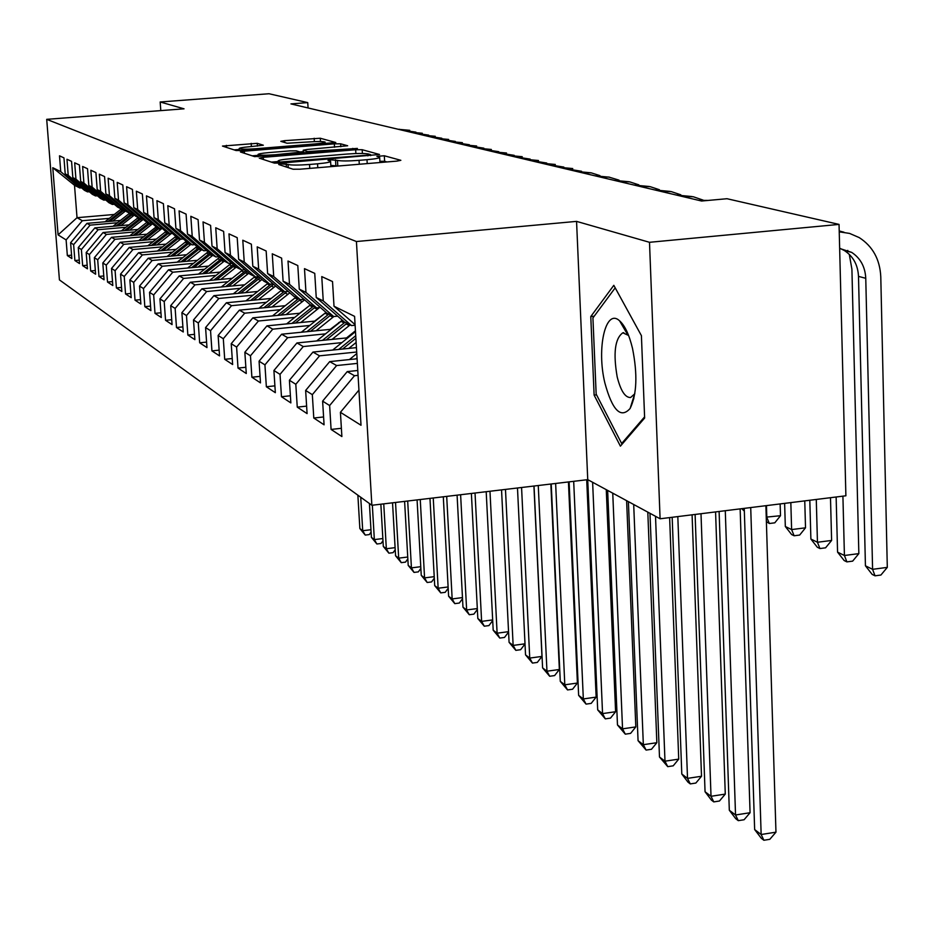 <?xml version="1.0" encoding="UTF-8"?>
<svg xmlns="http://www.w3.org/2000/svg" width="934" height="934" viewBox="0 0 934 934"><rect width="100%" height="100%" fill="white"/><g stroke="black" fill="none" stroke-linecap="round" stroke-linejoin="round"><path stroke-width="1.4" d="M281.554 163.917L278.741 164.524L293.078 169.229L299.896 169.217L396.892 161.115L400.849 160.321L384.318 155.768L376.881 156.317L379.659 157.204C379.881 158.068 375.666 158.897 366.992 159.691L359.053 160.344C348.475 161.127 341.272 161.138 337.466 160.403L330.834 159.831L328.009 160.379L330.578 161.267C330.764 162.142 326.421 162.995 317.548 163.8L309.528 164.477C298.857 165.248 291.7 165.26 288.046 164.501L281.554 163.917M379.928 161.313L384.633 161.302L384.318 155.768M338.026 166.03L330.834 165.411M633.789 398.876L633.415 397.896M626.294 332.376L626.539 330.694M257.247 143.322L222.479 146.066L236.045 150.526L242.245 150.502L335.785 142.505L320.28 138.244L284.601 140.66L280.819 141.349L287.123 143.229L308.127 141.991C317.432 141.338 323.094 141.373 325.102 142.073C325.195 142.704 321.833 143.322 314.98 143.929L256.021 148.716C246.693 149.37 241.077 149.335 239.174 148.634C239.151 147.981 242.653 147.339 249.682 146.72L263.341 145.214L257.247 143.322L257.422 146.089M290.941 103.907L701.586 201.02L727.014 198.72L839.047 224.405L649.504 242.303L576.558 221.381L356.426 241.532L46.7 119.342L184.045 108.823L160.181 101.981L269.004 93.739L307.741 102.612L290.941 103.907M263.248 157.321L259.313 158.161L274.374 163.1L280.994 163.088L379.531 154.484L362.17 149.709L355.667 149.732L263.248 157.321L263.388 159.492M254.667 156.632L240.435 151.973L244.311 151.168L334.349 143.848L340.641 143.813L347.67 145.762L307.123 149.475L303.223 150.211L307.753 151.577L357.407 148.424L254.667 156.632M356.426 241.532L371.86 505.271L59.426 279.896L46.7 119.342M341.389 428.297L331.091 429.442L341.879 436.552L340.42 412.314L361.014 425.262L354.593 316.369L334.01 306.235L332.527 281.554L321.763 276.592L323.246 300.923L316.241 297.479L314.746 273.37L304.484 268.642L305.967 292.424L299.277 289.131L297.806 265.56L288.011 261.053L289.482 284.298L283.095 281.157L281.624 258.111L272.261 253.803L273.72 276.546L267.614 273.534L266.155 250.989L257.2 246.868L258.66 269.12L252.822 266.248L251.363 244.183L242.793 240.225L244.241 262.022L238.637 259.267L237.201 237.656L228.982 233.874L230.418 255.215L225.059 252.565L223.623 231.398L215.742 227.768L217.167 248.689L212.018 246.144L210.594 225.398L203.028 221.918L204.453 242.42L199.502 239.98L198.09 219.642L190.828 216.303L192.229 236.407L187.477 234.06L186.076 214.108L179.083 210.897L180.484 230.616L175.907 228.363L174.518 208.784L167.793 205.69L169.182 225.047L164.769 222.887L163.392 203.67L156.924 200.682L158.29 219.688L154.052 217.599L152.686 198.732L146.451 195.86L147.805 214.528L143.719 212.508L142.365 193.98L136.352 191.213L137.695 209.543L133.76 207.605L132.418 189.392L126.604 186.718L127.946 204.744L124.14 202.865L122.809 184.979L117.205 182.387L118.525 200.109L114.847 198.3L113.528 180.706L108.122 178.207L109.43 195.626L105.881 193.875L104.573 176.573L99.343 174.168L100.639 191.295L97.206 189.602L95.91 172.58L90.843 170.257L92.139 187.104L88.812 185.469L87.527 168.727L82.624 166.474L83.908 183.052L80.686 181.465L79.413 164.991L74.673 162.808L75.946 179.13L72.829 177.6L71.568 161.372L66.968 159.259L68.229 175.335L65.205 173.841L63.956 157.869L59.507 155.815L60.745 171.646L79.799 187.968L74.51 185.282L77.032 217.692L82.332 220.716L109.336 218.369M331.091 429.442L329.632 405.543L322.615 401.13L347.238 371.604L357.78 370.494M323.596 416.961L313.789 418.023L324.075 424.807L322.615 401.13M313.789 418.023L312.33 394.662L305.64 390.459L329.702 361.61L357.092 358.773M306.621 406.127L297.257 407.131L307.088 413.61L305.64 390.459M297.257 407.131L295.809 384.283L289.412 380.255L312.96 352.071L356.438 347.623M290.404 395.771L281.473 396.728L290.859 402.916L289.412 380.255M281.473 396.728L280.025 374.359L273.907 370.518L296.942 342.953L347.845 337.793M274.9 385.859L266.353 386.758L275.343 392.689L273.907 370.518M266.353 386.758L264.929 364.867L259.068 361.189L281.624 334.22L331.185 329.258M260.061 376.367L251.888 377.219L260.493 382.893L259.068 361.189M251.888 377.219L250.464 355.784L244.848 352.258L266.937 325.861L315.225 321.074M245.852 367.272L238.018 368.078L246.272 373.518L244.848 352.258M238.018 368.078L236.606 347.074L231.223 343.689L252.869 317.84L299.942 313.217M232.227 358.539L224.709 359.31L232.636 364.529L231.223 343.689M224.709 359.31L223.308 338.715L218.136 335.469L239.361 310.158L285.279 305.687M219.151 350.157L211.936 350.892L219.537 355.901L218.136 335.469M211.936 350.892L210.547 330.694L205.573 327.565L226.39 302.768L271.199 298.436M206.589 342.101L199.666 342.79L206.974 347.611L205.573 327.565M199.666 342.79L198.277 322.977L193.501 319.977L213.921 295.658L257.679 291.478M194.517 334.349L187.851 335.014L194.879 339.649L193.501 319.977M187.851 335.014L186.485 315.564L181.885 312.68L201.919 288.828L244.685 284.777M182.901 326.888L176.491 327.519L183.262 331.979L181.885 312.68M176.491 327.519L175.137 308.43L170.712 305.651L190.373 282.255L232.181 278.32M171.716 319.708L165.552 320.304L172.066 324.6L170.712 305.651M165.552 320.304L164.197 301.565L159.936 298.892L179.246 275.915L220.132 272.098M160.94 312.785L155.009 313.357L161.29 317.49L159.936 298.892M155.009 313.357L153.666 294.946L149.557 292.365L168.529 269.809L208.527 266.108M150.561 306.095L144.84 306.656L150.899 310.648L149.557 292.365M144.84 306.656L143.509 288.559L139.54 286.073L158.185 263.913L197.343 260.317M140.544 299.651L135.021 300.176L140.871 304.04L139.54 286.073M135.021 300.176L133.702 282.395L129.873 279.99L148.202 258.228L186.543 254.725M130.877 293.428L125.541 293.93L131.192 297.654L129.873 279.99M125.541 293.93L124.234 276.452L120.544 274.129L138.559 252.74L176.129 249.331M121.537 287.415L116.388 287.894L121.84 291.49L120.544 274.129M116.388 287.894L115.092 270.697L111.52 268.455L129.231 247.428L166.065 244.113M112.512 281.589L107.527 282.056L112.804 285.535L111.52 268.455M107.527 282.056L106.242 265.139L102.798 262.968L120.217 242.303L156.328 239.069M103.779 275.962L98.969 276.417L104.071 279.78L102.798 262.968M98.969 276.417L97.696 259.769L94.357 257.667L111.508 237.329L146.918 234.189M95.338 270.521L90.68 270.953L95.618 274.211L94.357 257.667M90.68 270.953L89.419 254.562L86.185 252.53L103.067 232.519L137.812 229.46M87.166 265.244L82.659 265.653L87.434 268.817L86.185 252.53M82.659 265.653L81.398 249.53L78.269 247.557L94.883 227.873L128.997 224.872M79.25 260.131L74.883 260.528L79.518 263.586L78.269 247.557M74.883 260.528L73.634 244.65L70.599 242.735L86.967 223.354L120.451 220.436M71.579 255.18L67.341 255.566L71.836 258.531L70.599 242.735M67.341 255.566L66.116 239.921L58.095 234.878L52.783 167.723L60.745 171.646M89.325 191.739L87.551 191.89L84.422 190.303L65.205 173.841M68.229 175.335L87.551 191.89M114.287 214.47L77.032 217.692L58.095 234.878M66.116 239.921L82.332 220.716M97.381 195.79L95.548 195.942L92.314 194.307L72.829 177.6M75.946 179.13L95.548 195.942M86.967 223.354L90.108 225.141L117.521 222.747M73.634 244.65L90.108 225.141M105.705 199.969L103.802 200.121L100.475 198.44L80.686 181.465M83.908 183.052L103.802 200.121M94.883 227.873L98.128 229.717L125.962 227.266M81.398 249.53L98.128 229.717M114.298 204.277L112.337 204.441L108.893 202.701L88.812 185.469M92.139 187.104L112.337 204.441M157.484 227.721L142.038 240.342M103.067 232.519L106.406 234.434L134.683 231.924M89.419 254.562L106.406 234.434M123.171 208.737L121.151 208.912L117.591 207.103L97.206 189.602M100.639 191.295L121.151 208.912M111.508 237.329L114.952 239.302L143.684 236.734M97.696 259.769L114.952 239.302M132.359 213.337L130.258 213.524L126.58 211.656L105.881 193.875M109.43 195.626L130.258 213.524M120.217 242.303L123.79 244.334L152.989 241.708M106.242 265.139L123.79 244.334M141.851 218.112L139.68 218.299L135.874 216.373L114.847 198.3M118.525 200.109L139.68 218.299M129.231 247.428L132.92 249.53L162.598 246.856M115.092 270.697L132.92 249.53M151.693 223.039L149.44 223.238L145.494 221.241L124.14 202.865M127.946 204.744L149.44 223.238M138.559 252.74L142.377 254.912L172.545 252.168M124.234 276.452L142.377 254.912M161.874 228.153L159.539 228.351L155.464 226.285L133.76 207.605M137.695 209.543L159.539 228.351M148.202 258.228L152.149 260.481L182.842 257.667M133.702 282.395L152.149 260.481M172.428 233.442L170.011 233.663L165.785 231.515L143.719 212.508M147.805 214.528L170.011 233.663M158.185 263.913L162.271 266.248L193.501 263.365M143.509 288.559L162.271 266.248M183.379 238.929L180.881 239.162L176.479 236.932L154.052 217.599M158.29 219.688L180.881 239.162M168.529 269.809L172.767 272.226L204.546 269.272M153.666 294.946L172.767 272.226M194.751 244.626L192.147 244.871L187.582 242.56L164.769 222.887M169.182 225.047L192.147 244.871M179.246 275.915L183.648 278.425L215.987 275.39M164.197 301.565L183.648 278.425M206.554 250.545L203.845 250.791L199.117 248.397L175.907 228.363M180.484 230.616L203.845 250.791M190.373 282.255L194.937 284.858L227.873 281.741M175.137 308.43L194.937 284.858M218.825 256.698L216.011 256.955L211.084 254.457L187.477 234.06M192.229 236.407L216.011 256.955M201.919 288.828L206.659 291.536L240.213 288.337M186.485 315.564L206.659 291.536M209.648 280.433L231.597 263.096L228.655 263.365L223.541 260.761L199.502 239.98M204.453 242.42L228.655 263.365M213.921 295.658L218.848 298.471L253.032 295.191M198.277 322.977L218.848 298.471M244.883 269.739L241.824 270.031L236.489 267.322L212.018 246.144M217.167 248.689L241.824 270.031M226.39 302.768L231.515 305.687L266.365 302.312M210.547 330.694L231.515 305.687M258.718 276.674L255.531 276.966L249.985 274.164L225.059 252.565M230.418 255.215L255.531 276.966M239.361 310.158L244.696 313.194L280.235 309.714M311.968 306.621L312.995 306.515M223.308 338.715L244.696 313.194M273.16 283.901L269.833 284.216L264.042 281.274L238.637 259.267M244.241 262.022L269.833 284.216M252.869 317.84L258.426 321.016L294.677 317.432M326.993 314.244L328.78 314.069M236.606 347.074L258.426 321.016M288.221 291.431L284.742 291.77L278.706 288.711L252.822 266.248M258.66 269.12L284.742 291.77M266.937 325.861L272.74 329.165L309.738 325.476M338.68 322.592L339.579 322.51M342.65 322.195L344.471 322.02M250.464 355.784L272.74 329.165M303.97 299.3L300.328 299.662L294.012 296.463L267.614 273.534M273.72 276.546L300.328 299.662M281.624 334.22L287.672 337.664L325.452 333.87M264.929 364.867L287.672 337.664M320.42 307.531L316.614 307.905L310.006 304.566L283.095 281.157M289.482 284.298L316.614 307.905M296.942 342.953L303.27 346.549L341.856 342.626M280.025 374.359L303.27 346.549M337.653 316.147L333.66 316.544L326.748 313.042L299.277 289.131M305.967 292.424L333.66 316.544M312.96 352.071L319.568 355.831L356.695 352.013M295.809 384.283L319.568 355.831M355.118 325.23L351.511 325.581L344.272 321.915L316.241 297.479M323.246 300.923L351.511 325.581M329.702 361.61L336.625 365.544L357.372 363.396M312.33 394.662L336.625 365.544M334.01 306.235L355.083 324.623M347.238 371.604L354.488 375.725L358.072 375.351M329.632 405.543L354.488 375.725M308.08 107.959L307.741 102.612M160.181 101.981L160.8 110.597M576.558 221.381L587.743 479.644L660.093 518.779L649.504 242.303M660.093 518.779L845.889 495.791L839.047 224.405M592.623 482.283L602.558 713.599L597.69 709.875L587.719 479.656L371.86 505.271M81.515 187.816L79.799 187.968M74.51 185.282L52.783 167.723M340.42 412.314L358.936 390.085M594.117 395.105L620.398 446.148L644.635 418.023L641.413 335.656L613.813 285.325L590.778 316.556L594.117 395.105L596.546 394.837M386.921 161.944L384.633 161.302M278.04 161.559L271.362 162.107M280.352 162.014L367.844 155.149L370.576 154.612L368.323 153.97C364.505 153.269 357.453 153.293 347.179 154.04L291.058 158.675C282.266 159.469 277.923 160.298 278.017 161.173L280.352 162.014L280.422 163.135M252.215 155.826L258.053 155.348M299.849 151.927L303.317 151.647M268.7 152.616C261.52 153.258 257.959 153.923 258.006 154.612C260.002 155.359 265.805 155.406 275.413 154.729L300.62 152.16L296.276 150.853L289.914 150.888L268.7 152.616M239.232 149.475L234.107 149.895M594.199 316.206L590.778 316.556M744.246 508.365L754.649 829.555L761.152 834.517L775.967 832.171L765.892 505.691M750.714 507.559L761.152 834.517L763.884 840.261L761.28 838.265L754.649 829.555M775.967 832.171L769.803 839.316L763.884 840.261M839.654 248.456L851.645 252.367C860.483 258.204 865.188 266.855 865.76 278.309L872.589 569.32L887.3 567.382L880.785 276.803C879.921 259.383 872.73 246.307 859.187 237.575L849.601 233.418L839.234 231.842M840.355 248.526L844.429 250.569C853.232 256.371 857.914 264.976 858.498 276.382L865.433 565.806L872.589 569.32L875.03 575.823L872.158 574.398L865.433 565.806M887.3 567.382L880.902 575.04L875.03 575.823M844.009 232.227L839.211 230.955M719.11 511.47L729.314 810.245L735.537 814.985L750.072 812.72L740.148 508.867M725.286 510.711L735.537 814.985L738.28 820.659L735.782 818.744L729.314 810.245M750.072 812.72L744.083 819.748L738.28 820.659M349.433 359.567L356.788 353.566M357.045 357.85L355.714 358.925M695.106 514.447L705.053 791.74L711.019 796.293L725.274 794.098L715.572 511.914M701.002 513.712L711.019 796.293L713.763 801.897L711.369 800.064L705.053 791.74M725.274 794.098L719.46 801.01L713.763 801.897M836.14 496.993L837.564 552.134L844.418 555.496L858.848 553.617L851.913 269.226L849.298 254.375M842.912 496.152L844.418 555.496L846.881 561.883L844.138 560.528L837.564 552.134M858.848 553.617L852.649 561.136L846.881 561.883M848.224 251.515L847.745 250.394M809.813 500.25L810.887 539.035L817.448 542.257L831.61 540.447L830.489 497.694M816.281 499.457L817.448 542.257L819.935 548.55L817.297 547.242L810.887 539.035M831.61 540.447L825.586 547.814L819.935 548.55M604.905 383.092C612.4 410.47 620.806 418.922 630.123 408.473C636.86 394.452 637.665 374.441 632.516 348.44C629.212 334.792 624.904 325.592 619.592 320.817C605.571 307.648 596.359 348.475 604.905 383.092M628.605 335.481L622.826 332.808C614.957 338.458 613.078 353.157 617.187 376.904C620.713 390.832 625.185 397.709 630.602 397.51L634.805 393.763M626.434 332.434L626.656 330.94M633.847 398.62L633.486 397.662M644.588 416.879L621.659 443.522L596.161 394.078L592.927 317.934L615.202 287.847M622.768 443.393L621.659 443.522M348.779 348.405L356.134 342.474M332.691 350.052L355.492 331.64M342.591 349.036L355.889 338.33M355.737 335.726L338.715 349.433M672.176 517.284L681.797 774.017L687.517 778.372L701.516 776.259L692.094 514.821M677.815 516.584L687.517 778.372L690.273 783.906L687.973 782.143L681.797 774.017M701.516 776.259L695.853 783.054L690.273 783.906M346.514 337.933L355.445 330.788M332.072 339.392L350.133 324.88M316.673 340.957L342.393 320.28M326.164 339.988L346.969 323.281M344.985 322.277L322.463 340.373M649.982 513.303L659.486 757.007L664.985 761.187L678.726 759.132L669.631 517.599M655.516 516.292L664.985 761.187L667.728 766.651L659.486 757.007M678.726 759.132L673.216 765.822L667.728 766.651M784.63 503.368L785.319 526.496L791.612 529.578L805.517 527.815L804.758 500.881M790.829 502.597L791.612 529.578L794.11 535.766L791.588 534.517L785.319 526.496M805.517 527.815L799.656 535.065L794.11 535.766M766.254 517.132L780.497 515.708L780.135 503.928M766.464 505.609L766.826 517.413L769.336 523.507L766.382 521.627M780.497 515.708L774.8 522.818L769.336 523.507M330.239 329.352L342.299 320.187M316.089 330.764L333.847 316.521M301.32 332.247L326.036 312.423L314.641 321.133M310.438 331.337L330.729 315.05M328.826 314.093L306.889 331.687M628.384 501.628L638.062 740.674L643.339 744.69L656.847 742.705L647.811 512.136M633.696 504.5L643.339 744.69L646.094 750.084L638.062 740.674M656.847 742.705L651.477 749.278L646.094 750.084M708.252 200.425L698.714 200.343M744.328 511.132L741.748 508.668M300.771 322.51L319.44 307.636M286.61 323.911L310.473 304.799M295.354 323.047L315.167 307.169M313.334 306.247L291.957 323.386M607.649 490.408L617.479 724.971L622.546 728.835L635.821 726.909L626.621 500.671M612.751 493.175L622.546 728.835L625.301 734.159L617.479 724.971M635.821 726.909L630.59 733.388L625.301 734.159M703.08 200.098L693.285 196.759L681.832 196.35M692.024 196.549L676.321 195.054M299.686 313.24L309.306 305.71M286.084 314.583L304.612 299.861M272.495 315.914L295.728 297.327M280.889 315.097L300.234 299.616M298.483 298.728L277.62 315.412M605.302 718.853L602.558 713.599L615.599 711.731L610.509 718.106L605.302 718.853L597.69 709.875M615.599 711.731L606.271 489.661M271.981 306.971L289.809 292.809M258.952 308.232L281.578 290.159M266.996 307.461L286.983 291.548M284.216 291.501L263.867 307.765M569.11 481.862L578.636 695.351L583.33 698.936L596.149 697.114L586.715 479.772M573.686 481.314L583.33 698.936L586.062 704.119L578.636 695.351M596.149 697.114L591.175 703.395L586.062 704.119M258.426 299.674L275.6 286.014M245.899 300.876L267.976 283.271M253.639 300.129L273.615 284.298M271.152 284.088L250.639 300.421M551.223 483.987L560.283 681.365L564.801 684.809L577.41 683.046L568.432 481.944M555.637 483.462L564.801 684.809L567.533 689.934L560.283 681.365M577.41 683.046L572.565 689.234L567.533 689.934M245.408 292.646L261.964 279.488M233.36 293.801L254.889 276.651M240.809 293.089L260.049 277.818M258.858 276.779L237.913 293.369M534.038 486.019L542.596 667.88L546.962 671.207L559.361 669.491L550.85 484.034M538.264 485.517L546.962 671.207L549.671 676.263L542.596 667.88M559.361 669.491L554.621 675.574L549.671 676.263M232.881 285.897L248.853 273.183M221.288 286.995L242.735 269.938M228.445 286.318L247.008 271.584M245.852 270.58L225.666 286.575M517.483 487.992L525.538 654.874L529.741 658.085L541.953 656.415L533.921 486.042M521.569 487.501L529.741 658.085L532.45 663.082L525.538 654.874M541.953 656.415L537.319 662.416L532.45 663.082M220.809 279.394L236.244 267.124M216.548 279.791L234.469 265.571M233.348 264.614L213.874 280.037M501.546 489.883L509.077 642.323L513.14 645.417L525.001 643.818M505.481 489.416L513.14 645.417L515.837 650.356L509.077 642.323M525.013 643.97L520.623 649.714L515.837 650.356M209.193 273.125L224.277 261.135M198.44 274.129L219.618 257.375M205.083 273.51L222.385 259.769M221.311 258.846L202.503 273.744M486.194 491.704L493.187 630.205L497.11 633.194L508.551 631.664M489.976 491.249L497.11 633.194L499.783 638.074L493.187 630.205M508.575 632.084L504.5 637.443L499.783 638.074M197.985 267.077L212.8 255.332M187.617 268.046L208.072 251.865M194.015 267.451L210.757 254.176M209.718 253.277L191.528 267.673M471.39 493.456L477.823 618.495L481.617 621.379L492.662 619.919M475.032 493.024L481.617 621.379L484.279 626.2L477.823 618.495M492.697 620.585L488.926 625.593L484.279 626.2M187.162 261.251L201.721 249.717M177.168 262.174L196.946 246.529M183.344 261.602L199.666 248.678M198.533 247.895L180.939 261.824M457.088 495.16L462.972 607.17L466.638 609.96L477.321 608.571M460.614 494.74L466.638 609.96L469.288 614.735L462.972 607.17M477.356 609.47L473.877 614.128L469.288 614.735M176.724 255.624L191.026 244.299M167.069 256.511L186.216 241.369M173.035 255.963L189.042 243.295M187.792 242.665L170.724 256.173M443.3 496.795L448.612 596.219L452.161 598.928L462.47 597.585M446.697 496.386L452.161 598.928L454.8 603.633L448.612 596.219M462.528 598.706L459.306 603.049L454.8 603.633M166.637 250.195L180.706 239.069M157.309 251.036L175.849 236.384M163.076 250.51L178.779 238.1M177.577 237.481L160.835 250.721M429.967 498.371L434.707 585.618L438.151 588.233L448.122 586.961M433.248 497.985L438.151 588.233L440.766 592.892L434.707 585.618M448.192 588.28L445.214 592.319L440.766 592.892M156.9 244.942L171.366 233.535M147.876 245.747L165.855 231.55M153.456 245.245L168.856 233.068M167.688 232.484L151.285 245.444M417.078 499.9L421.246 575.356L424.573 577.889L434.228 576.663M420.253 499.527L424.573 577.889L427.177 582.489L421.246 575.356M434.31 578.181L431.566 581.94L427.177 582.489M147.467 239.863L162.119 228.363M138.746 240.645L156.352 226.74M144.14 240.155L159.27 228.211M404.609 501.383L408.205 565.409L411.427 567.872L420.767 566.693M407.691 501.021L411.427 567.872L414.019 572.414L408.205 565.409M420.86 568.397L418.339 571.877L414.019 572.414M138.349 234.948L152.557 223.786M129.908 235.695L147.163 222.082M135.126 235.228L150.479 223.144M148.891 222.957L133.095 235.415M392.537 502.819L395.561 555.765L398.69 558.147L407.738 557.026M395.526 502.457L398.69 558.147L401.258 562.653L395.561 555.765M407.843 558.906L405.519 562.116L401.258 562.653M680.816 194.809L671.266 191.61L660.116 191.213M670.18 191.423L654.816 189.964M659.416 189.73L650.111 186.648L639.23 186.275M649.188 186.496L634.139 185.072M638.844 184.85L629.75 181.885L619.149 181.535M628.991 181.756L614.245 180.367M619.032 180.145L608.84 177.075L599.803 176.958M609.54 177.191L595.086 175.837M599.955 175.627L591.28 172.872L581.182 172.556M590.802 172.79L576.628 171.471M581.567 171.272L563.225 168.307M572.74 168.552L558.836 167.268M563.832 167.081L545.9 164.209M555.31 164.466L541.662 163.205M546.717 163.03L529.181 160.251M538.486 160.52L525.095 159.282M530.185 159.119L513.035 156.433M522.234 156.702L509.077 155.499M514.214 155.336L497.425 152.744M506.52 153.013L493.607 151.845M498.768 151.693L482.329 149.171M491.331 149.452L478.64 148.296M483.835 148.156L467.736 145.716M476.632 146.008L464.151 144.875M469.382 144.747L453.597 142.377M462.4 142.668L450.13 141.559M455.383 141.431L439.902 139.143M448.624 139.435L436.552 138.349M129.511 230.184L143.299 219.35M121.338 230.908L138.267 217.575M126.394 230.465L141.991 218.229M140.158 218.252L124.432 230.64M380.862 504.208L383.302 546.425L386.337 548.737L395.105 547.651M383.746 503.858L386.337 548.737L388.894 553.185L383.302 546.425M395.222 549.694L393.086 552.659L388.894 553.185M441.817 138.232L426.64 136.002M435.256 136.294L423.394 135.232M120.953 225.584L134.344 215.053M113.049 226.273L129.639 213.209M117.941 225.841L133.083 213.968M132.184 213.361L116.038 226.016M369.42 503.508L371.405 537.354L374.347 539.595L382.847 538.556M372.339 505.212L374.347 539.595L376.892 543.997L371.405 537.354M382.975 540.763L381.025 543.483L376.892 543.997M428.659 135.126L413.785 132.967M422.308 133.258L410.621 132.219M112.664 221.113L125.681 210.886M104.993 221.778L121.397 208.889M109.733 221.37L124.444 209.823M123.673 209.169L107.9 221.533M357.874 495.183L359.859 528.551L362.719 530.722L370.961 529.73M360.734 497.238L362.719 530.722L365.241 535.077L359.859 528.551M371.102 532.076L369.327 534.575L365.241 535.077M415.91 132.126L401.305 130.013M409.746 130.316L398.246 129.289M288.244 167.641L288.046 164.501M309.773 168.4L309.528 164.477M317.793 167.723L317.548 163.8M335.843 165.376L335.516 159.819M337.804 165.972L337.466 160.403M359.286 164.256L359.053 160.344M367.225 163.59L366.992 159.691M286.411 167.034L286.213 163.905M355.889 153.538L355.667 149.732M362.392 153.468L362.17 149.709M285.022 162.75L284.975 162.002M367.879 155.885L367.844 155.149M278.565 163.228L278.449 161.395M244.451 153.281L244.311 151.168M334.547 147.233L334.349 143.848M340.817 146.72L340.641 143.813M303.55 153.129L303.375 150.281M307.835 152.779L307.753 151.577M314.221 152.254L314.174 151.553M352.807 149.09L352.772 148.389M275.46 155.429L275.413 154.729M296.86 153.678L296.814 152.978M256.068 149.382L256.021 148.716M315.027 144.583L314.98 143.929M284.718 142.517L284.601 140.66M314.373 141.606L314.174 138.279M320.479 141.524L320.28 138.244M226.53 147.409L226.402 145.354M251.386 146.58L251.176 143.357M865.76 278.309L858.498 276.382M350.519 358.621L351.803 359.321M333.566 349.293L334.594 349.853M346.105 323.958L349.269 325.557M341.003 321.366L344.121 322.942M317.362 340.373L318.144 340.805M329.889 315.715L332.913 317.256M324.997 313.229L327.986 314.746M702.648 200.927L699.776 200.25M314.338 307.823L317.245 309.294M309.644 305.441L312.516 306.889M682.894 196.257L677.372 194.961M299.429 300.246L302.207 301.659M294.922 297.958L297.677 299.359M285.115 292.972L287.789 294.327M280.784 290.778L283.434 292.12M271.35 285.991L273.931 287.298M267.206 283.878L269.739 285.162M258.134 279.266L260.609 280.527M254.13 277.235L256.581 278.484M245.408 272.81L247.79 274.012M241.556 270.848L243.914 272.051M233.15 266.575L235.438 267.743M229.437 264.696L231.714 265.851M221.335 260.586L223.553 261.707M217.762 258.765L219.945 259.874M209.952 254.795L212.088 255.881M206.507 253.044L208.609 254.118M198.965 249.215L201.02 250.265M195.638 247.522L197.669 248.561M188.353 243.832L190.338 244.836M185.142 242.198L187.104 243.19M178.102 238.625L180.028 239.594M174.997 237.038L176.9 238.007M168.19 233.593L170.046 234.527M165.19 232.064L167.023 232.998M158.617 228.725L160.403 229.636M155.709 227.242L157.484 228.141M149.335 224.008L151.075 224.896M146.521 222.584L148.249 223.459M661.144 191.131L655.843 189.871M640.245 186.193L635.143 184.99M620.141 181.441L615.237 180.285M600.796 176.876L596.067 175.755M582.151 172.463L577.597 171.389M564.171 168.225L559.781 167.186M546.834 164.127L542.596 163.123M530.103 160.181L526.005 159.212M513.933 156.363L509.987 155.429M498.312 152.674L494.495 151.763M483.217 149.101L479.516 148.226M468.599 145.646L465.015 144.805M454.449 142.307L450.982 141.489M440.755 139.073L437.392 138.279M140.357 219.443L142.038 220.307M137.637 218.066L139.294 218.906M427.468 135.932L424.211 135.161M131.659 215.03L133.293 215.859M129.02 213.688L130.632 214.505M414.603 132.897L411.439 132.149M123.23 210.745L124.806 211.551M120.661 209.45L122.226 210.243M402.11 129.943L399.052 129.219M330.905 166.626L330.601 161.559M379.963 162.528L379.671 157.507M370.635 155.663L370.576 154.682M278.145 163.252L278.017 161.173M303.41 153.141L303.223 150.211M258.146 156.772L258.006 154.612M300.83 153.351L300.771 152.312M239.302 150.666L239.174 148.634M325.207 143.766L325.114 142.26M851.645 252.367L844.429 250.569M634.595 394.125L630.123 408.473M627.298 332.341L626.329 332.446M623.795 332.702L622.826 332.808M627.403 334.302L619.592 320.817"/></g></svg>
